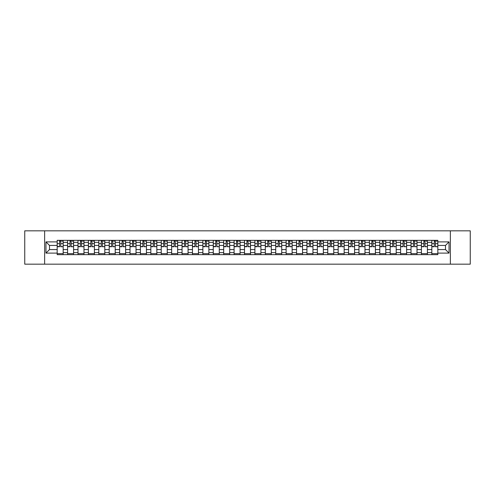 <?xml version="1.0" encoding="UTF-8"?>
<svg xmlns="http://www.w3.org/2000/svg" width="495" height="495" viewBox="0 0 495 495"><rect width="100%" height="100%" fill="white"/><g stroke="black" fill="none" stroke-linecap="round" stroke-linejoin="round"><path stroke-width="0.74" d="M450.37 264.175L470.25 264.175L470.25 230.825L24.75 230.825L24.75 264.175L450.37 264.175L450.37 230.825M67.58 254.671L67.58 242.364L63.174 242.364L63.174 254.671M63.174 242.364L63.174 240.329M67.58 242.364L67.58 240.329M73.582 240.329L73.582 254.671M77.987 254.671L77.987 240.329M83.989 240.329L83.989 254.671M88.395 254.671L88.395 240.329M94.397 240.329L94.397 254.671M98.802 254.671L98.802 240.329M104.804 240.329L104.804 254.671M109.209 254.671L109.209 240.329M115.211 240.329L115.211 254.671M119.617 254.671L119.617 240.329M125.619 240.329L125.619 254.671M130.018 254.671L130.018 240.329M136.026 240.329L136.026 254.671M140.425 254.671L140.425 240.329M146.433 240.329L146.433 254.671M150.833 254.671L150.833 240.329M156.841 240.329L156.841 254.671M161.24 254.671L161.24 240.329M167.248 240.329L167.248 254.671M171.647 254.671L171.647 240.329M177.656 240.329L177.656 254.671M182.055 254.671L182.055 240.329M188.063 240.329L188.063 254.671M192.462 254.671L192.462 240.329M198.464 240.329L198.464 254.671M202.87 254.671L202.87 240.329M208.871 240.329L208.871 254.671M213.277 254.671L213.277 240.329M219.279 240.329L219.279 254.671M223.684 254.671L223.684 240.329M229.686 240.329L229.686 254.671M234.092 254.671L234.092 240.329M240.094 240.329L240.094 254.671M244.499 254.671L244.499 240.329M250.501 240.329L250.501 254.671M254.906 254.671L254.906 240.329M260.908 240.329L260.908 254.671M265.314 254.671L265.314 240.329M271.316 240.329L271.316 254.671M275.721 254.671L275.721 240.329M281.723 240.329L281.723 254.671M286.129 254.671L286.129 240.329M292.13 240.329L292.13 254.671M296.536 254.671L296.536 240.329M302.538 240.329L302.538 254.671M306.937 254.671L306.937 240.329M312.945 240.329L312.945 254.671M317.344 254.671L317.344 240.329M323.353 240.329L323.353 254.671M327.752 254.671L327.752 240.329M333.76 240.329L333.76 254.671M338.159 254.671L338.159 240.329M344.167 240.329L344.167 254.671M348.567 254.671L348.567 240.329M354.575 240.329L354.575 254.671M358.974 254.671L358.974 240.329M364.982 240.329L364.982 254.671M369.381 254.671L369.381 240.329M375.383 240.329L375.383 254.671M379.789 254.671L379.789 240.329M385.791 240.329L385.791 254.671M390.196 254.671L390.196 240.329M396.198 240.329L396.198 254.671M400.604 254.671L400.604 240.329M406.605 240.329L406.605 254.671M411.011 254.671L411.011 240.329M417.013 240.329L417.013 254.671M421.418 254.671L421.418 240.329M427.42 240.329L427.42 254.671M431.826 254.671L431.826 240.329M431.826 249.567L427.42 249.567M421.418 249.567L417.013 249.567M411.011 249.567L406.605 249.567M400.604 249.567L396.198 249.567M390.196 249.567L385.791 249.567M379.789 249.567L375.383 249.567M369.381 249.567L364.982 249.567M358.974 249.567L354.575 249.567M348.567 249.567L344.167 249.567M338.159 249.567L333.76 249.567M327.752 249.567L323.353 249.567M317.344 249.567L312.945 249.567M306.937 249.567L302.538 249.567M296.536 249.567L292.13 249.567M286.129 249.567L281.723 249.567M275.721 249.567L271.316 249.567M265.314 249.567L260.908 249.567M254.906 249.567L250.501 249.567M244.499 249.567L240.094 249.567M234.092 249.567L229.686 249.567M223.684 249.567L219.279 249.567M213.277 249.567L208.871 249.567M202.87 249.567L198.464 249.567M192.462 249.567L188.063 249.567M182.055 249.567L177.656 249.567M171.647 249.567L167.248 249.567M161.24 249.567L156.841 249.567M150.833 249.567L146.433 249.567M140.425 249.567L136.026 249.567M130.018 249.567L125.619 249.567M119.617 249.567L115.211 249.567M109.209 249.567L104.804 249.567M98.802 249.567L94.397 249.567M88.395 249.567L83.989 249.567M77.987 249.567L73.582 249.567M67.58 249.567L63.174 249.567M431.826 245.433L427.42 245.433M421.418 245.433L417.013 245.433M411.011 245.433L406.605 245.433M400.604 245.433L396.198 245.433M390.196 245.433L385.791 245.433M379.789 245.433L375.383 245.433M369.381 245.433L364.982 245.433M358.974 245.433L354.575 245.433M348.567 245.433L344.167 245.433M338.159 245.433L333.76 245.433M327.752 245.433L323.353 245.433M317.344 245.433L312.945 245.433M306.937 245.433L302.538 245.433M296.536 245.433L292.13 245.433M286.129 245.433L281.723 245.433M275.721 245.433L271.316 245.433M265.314 245.433L260.908 245.433M254.906 245.433L250.501 245.433M244.499 245.433L240.094 245.433M234.092 245.433L229.686 245.433M223.684 245.433L219.279 245.433M213.277 245.433L208.871 245.433M202.87 245.433L198.464 245.433M192.462 245.433L188.063 245.433M182.055 245.433L177.656 245.433M171.647 245.433L167.248 245.433M161.24 245.433L156.841 245.433M150.833 245.433L146.433 245.433M140.425 245.433L136.026 245.433M130.018 245.433L125.619 245.433M119.617 245.433L115.211 245.433M109.209 245.433L104.804 245.433M98.802 245.433L94.397 245.433M88.395 245.433L83.989 245.433M77.987 245.433L73.582 245.433M67.58 245.433L63.174 245.433M49.5 249.567L57.173 249.567L57.173 245.433L49.5 245.433L49.5 249.567L45.967 253.106L45.967 241.894L57.173 241.894L57.173 245.433M437.828 245.433L437.828 249.567L445.5 249.567L445.5 245.433L437.828 245.433L437.828 240.329L57.173 240.329L57.173 241.894M437.828 241.894L449.033 241.894L449.033 253.106L437.828 253.106L437.828 249.567M57.173 249.567L57.173 254.671L437.828 254.671L437.828 253.106M57.173 253.106L45.967 253.106M44.63 264.175L44.63 230.825M63.174 253.669L57.173 253.669M59.604 241.331L60.743 241.331M73.582 253.669L67.58 253.669M70.012 241.331L71.15 241.331M83.989 253.669L77.987 253.669M80.419 241.331L81.557 241.331M94.397 253.669L88.395 253.669M90.826 241.331L91.965 241.331M104.804 253.669L98.802 253.669M101.234 241.331L102.366 241.331M115.211 253.669L109.209 253.669M111.641 241.331L112.773 241.331M125.619 253.669L119.617 253.669M122.048 241.331L123.181 241.331M136.026 253.669L130.018 253.669M132.456 241.331L133.588 241.331M146.433 253.669L140.425 253.669M142.863 241.331L143.995 241.331M156.841 253.669L150.833 253.669M153.271 241.331L154.403 241.331M167.248 253.669L161.24 253.669M163.678 241.331L164.81 241.331M177.656 253.669L171.647 253.669M174.085 241.331L175.218 241.331M188.063 253.669L182.055 253.669M184.493 241.331L185.625 241.331M198.464 253.669L192.462 253.669M194.9 241.331L196.032 241.331M208.871 253.669L202.87 253.669M205.307 241.331L206.44 241.331M219.279 253.669L213.277 253.669M215.715 241.331L216.847 241.331M229.686 253.669L223.684 253.669M226.116 241.331L227.254 241.331M240.094 253.669L234.092 253.669M236.523 241.331L237.662 241.331M250.501 253.669L244.499 253.669M246.931 241.331L248.069 241.331M260.908 253.669L254.906 253.669M257.338 241.331L258.477 241.331M271.316 253.669L265.314 253.669M267.746 241.331L268.884 241.331M281.723 253.669L275.721 253.669M278.153 241.331L279.285 241.331M292.13 253.669L286.129 253.669M288.56 241.331L289.693 241.331M302.538 253.669L296.536 253.669M298.968 241.331L300.1 241.331M312.945 253.669L306.937 253.669M309.375 241.331L310.507 241.331M323.353 253.669L317.344 253.669M319.782 241.331L320.915 241.331M333.76 253.669L327.752 253.669M330.19 241.331L331.322 241.331M344.167 253.669L338.159 253.669M340.597 241.331L341.729 241.331M354.575 253.669L348.567 253.669M351.005 241.331L352.137 241.331M364.982 253.669L358.974 253.669M361.412 241.331L362.544 241.331M375.383 253.669L369.381 253.669M371.819 241.331L372.952 241.331M385.791 253.669L379.789 253.669M382.227 241.331L383.359 241.331M396.198 253.669L390.196 253.669M392.634 241.331L393.766 241.331M406.605 253.669L400.604 253.669M403.035 241.331L404.174 241.331M417.013 253.669L411.011 253.669M413.443 241.331L414.581 241.331M427.42 253.669L421.418 253.669M423.85 241.331L424.988 241.331M437.828 253.669L431.826 253.669M434.257 241.331L435.396 241.331M45.967 241.894L49.5 245.433M445.5 249.567L449.033 253.106M445.5 245.433L449.033 241.894M60.743 246.504L63.143 246.733L60.743 246.733L60.743 240.397L63.143 240.397L61.807 240.397M63.143 246.504L63.143 240.397M59.604 241.263L60.743 241.263M61.807 241.263L62.277 241.263M61.708 240.397L57.203 240.397L57.203 246.733L59.604 246.733L59.604 240.397L58.639 240.397M71.15 246.504L73.551 246.733L71.15 246.733L71.15 240.397L73.551 240.397L72.214 240.397M73.551 246.504L73.551 240.397M70.012 241.263L71.15 241.263M72.214 241.263L72.685 241.263M72.115 240.397L67.611 240.397L67.611 246.733L70.012 246.733L70.012 240.397L69.046 240.397M81.557 246.504L83.958 246.733L81.557 246.733L81.557 240.397L83.958 240.397L82.622 240.397M83.958 246.504L83.958 240.397M80.419 241.263L81.557 241.263M82.622 241.263L83.092 241.263M82.523 240.397L78.018 240.397L78.018 246.733L80.419 246.733L80.419 240.397L79.454 240.397M91.965 246.504L94.366 246.733L91.965 246.733L91.965 240.397L94.366 240.397L93.029 240.397M94.366 246.504L94.366 240.397M90.826 241.263L91.965 241.263M93.029 241.263L93.499 241.263M92.93 240.397L88.426 240.397L88.426 246.733L90.826 246.733L90.826 240.397L89.861 240.397M102.366 246.504L104.773 246.733L102.366 246.733L102.366 240.397L104.773 240.397L103.436 240.397M104.773 246.504L104.773 240.397M101.234 241.263L102.366 241.263M103.436 241.263L103.9 241.263M103.337 240.397L98.833 240.397L98.833 246.733L101.234 246.733L101.234 240.397L100.268 240.397M112.773 246.504L115.18 246.733L112.773 246.733L112.773 240.397L115.18 240.397L113.844 240.397M115.18 246.504L115.18 240.397M111.641 241.263L112.773 241.263M113.844 241.263L114.308 241.263M113.745 240.397L109.24 240.397L109.24 246.733L111.641 246.733L111.641 240.397L110.676 240.397M123.181 246.504L125.582 246.733L123.181 246.733L123.181 240.397L125.582 240.397L124.251 240.397M125.582 246.504L125.582 240.397M122.048 241.263L123.181 241.263M124.251 241.263L124.715 241.263M124.152 240.397L119.648 240.397L119.648 246.733L122.048 246.733L122.048 240.397L121.083 240.397M133.588 246.504L135.989 246.733L133.588 246.733L133.588 240.397L135.989 240.397L134.659 240.397M135.989 246.504L135.989 240.397M132.456 241.263L133.588 241.263M134.659 241.263L135.123 241.263M134.56 240.397L130.055 240.397L130.055 246.733L132.456 246.733L132.456 240.397L131.491 240.397M143.995 246.504L146.396 246.733L143.995 246.733L143.995 240.397L146.396 240.397L145.066 240.397M146.396 246.504L146.396 240.397M142.863 241.263L143.995 241.263M145.066 241.263L145.53 241.263M144.967 240.397L140.462 240.397L140.462 246.733L142.863 246.733L142.863 240.397L141.898 240.397M154.403 246.504L156.804 246.733L154.403 246.733L154.403 240.397L156.804 240.397L155.473 240.397M156.804 246.504L156.804 240.397M153.271 241.263L154.403 241.263M155.473 241.263L155.937 241.263M155.374 240.397L150.87 240.397L150.87 246.733L153.271 246.733L153.271 240.397L152.305 240.397M164.81 246.504L167.211 246.733L164.81 246.733L164.81 240.397L167.211 240.397L165.881 240.397M167.211 246.504L167.211 240.397M163.678 241.263L164.81 241.263M165.881 241.263L166.345 241.263M165.776 240.397L161.277 240.397L161.277 246.733L163.678 246.733L163.678 240.397L162.707 240.397M175.218 246.504L177.618 246.733L175.218 246.733L175.218 240.397L177.618 240.397L176.288 240.397M177.618 246.504L177.618 240.397M174.085 241.263L175.218 241.263M176.288 241.263L176.752 241.263M176.183 240.397L171.685 240.397L171.685 246.733L174.085 246.733L174.085 240.397L173.114 240.397M185.625 246.504L188.026 246.733L185.625 246.733L185.625 240.397L188.026 240.397L186.695 240.397M188.026 246.504L188.026 240.397M184.493 241.263L185.625 241.263M186.695 241.263L187.16 241.263M186.59 240.397L182.092 240.397L182.092 246.733L184.493 246.733L184.493 240.397L183.521 240.397M196.032 246.504L198.433 246.733L196.032 246.733L196.032 240.397L198.433 240.397L197.097 240.397M198.433 246.504L198.433 240.397M194.9 241.263L196.032 241.263M197.097 241.263L197.567 241.263M196.998 240.397L192.499 240.397L192.499 246.733L194.9 246.733L194.9 240.397L193.929 240.397M206.44 246.504L208.84 246.733L206.44 246.733L206.44 240.397L208.84 240.397L207.504 240.397M208.84 246.504L208.84 240.397M205.307 241.263L206.44 241.263M207.504 241.263L207.974 241.263M207.405 240.397L202.901 240.397L202.901 246.733L205.307 246.733L205.307 240.397L204.336 240.397M216.847 246.504L219.248 246.733L216.847 246.733L216.847 240.397L219.248 240.397L217.911 240.397M219.248 246.504L219.248 240.397M215.715 241.263L216.847 241.263M217.911 241.263L218.382 241.263M217.812 240.397L213.308 240.397L213.308 246.733L215.715 246.733L215.715 240.397L214.743 240.397M227.254 246.504L229.655 246.733L227.254 246.733L227.254 240.397L229.655 240.397L228.319 240.397M229.655 246.504L229.655 240.397M226.116 241.263L227.254 241.263M228.319 241.263L228.789 241.263M228.22 240.397L223.715 240.397L223.715 246.733L226.116 246.733L226.116 240.397L225.151 240.397M237.662 246.504L240.063 246.733L237.662 246.733L237.662 240.397L240.063 240.397L238.726 240.397M240.063 246.504L240.063 240.397M236.523 241.263L237.662 241.263M238.726 241.263L239.196 241.263M238.627 240.397L234.123 240.397L234.123 246.733L236.523 246.733L236.523 240.397L235.558 240.397M248.069 246.504L250.47 246.733L248.069 246.733L248.069 240.397L250.47 240.397L249.133 240.397M250.47 246.504L250.47 240.397M246.931 241.263L248.069 241.263M249.133 241.263L249.604 241.263M249.035 240.397L244.53 240.397L244.53 246.733L246.931 246.733L246.931 240.397L245.965 240.397M258.477 246.504L260.877 246.733L258.477 246.733L258.477 240.397L260.877 240.397L259.541 240.397M260.877 246.504L260.877 240.397M257.338 241.263L258.477 241.263M259.541 241.263L260.011 241.263M259.442 240.397L254.937 240.397L254.937 246.733L257.338 246.733L257.338 240.397L256.373 240.397M268.884 246.504L271.285 246.733L268.884 246.733L268.884 240.397L271.285 240.397L269.948 240.397M271.285 246.504L271.285 240.397M267.746 241.263L268.884 241.263M269.948 241.263L270.418 241.263M269.849 240.397L265.345 240.397L265.345 246.733L267.746 246.733L267.746 240.397L266.78 240.397M279.285 246.504L281.692 246.733L279.285 246.733L279.285 240.397L281.692 240.397L280.356 240.397M281.692 246.504L281.692 240.397M278.153 241.263L279.285 241.263M280.356 241.263L280.82 241.263M280.257 240.397L275.752 240.397L275.752 246.733L278.153 246.733L278.153 240.397L277.188 240.397M289.693 246.504L292.099 246.733L289.693 246.733L289.693 240.397L292.099 240.397L290.763 240.397M292.099 246.504L292.099 240.397M288.56 241.263L289.693 241.263M290.763 241.263L291.227 241.263M290.664 240.397L286.16 240.397L286.16 246.733L288.56 246.733L288.56 240.397L287.595 240.397M300.1 246.504L302.501 246.733L300.1 246.733L300.1 240.397L302.501 240.397L301.17 240.397M302.501 246.504L302.501 240.397M298.968 241.263L300.1 241.263M301.17 241.263L301.634 241.263M301.071 240.397L296.567 240.397L296.567 246.733L298.968 246.733L298.968 240.397L298.002 240.397M310.507 246.504L312.908 246.733L310.507 246.733L310.507 240.397L312.908 240.397L311.578 240.397M312.908 246.504L312.908 240.397M309.375 241.263L310.507 241.263M311.578 241.263L312.042 241.263M311.479 240.397L306.974 240.397L306.974 246.733L309.375 246.733L309.375 240.397L308.41 240.397M320.915 246.504L323.315 246.733L320.915 246.733L320.915 240.397L323.315 240.397L321.985 240.397M323.315 246.504L323.315 240.397M319.782 241.263L320.915 241.263M321.985 241.263L322.449 241.263M321.886 240.397L317.382 240.397L317.382 246.733L319.782 246.733L319.782 240.397L318.817 240.397M331.322 246.504L333.723 246.733L331.322 246.733L331.322 240.397L333.723 240.397L332.393 240.397M333.723 246.504L333.723 240.397M330.19 241.263L331.322 241.263M332.393 241.263L332.857 241.263M332.293 240.397L327.789 240.397L327.789 246.733L330.19 246.733L330.19 240.397L329.225 240.397M341.729 246.504L344.13 246.733L341.729 246.733L341.729 240.397L344.13 240.397L342.8 240.397M344.13 246.504L344.13 240.397M340.597 241.263L341.729 241.263M342.8 241.263L343.264 241.263M342.695 240.397L338.196 240.397L338.196 246.733L340.597 246.733L340.597 240.397L339.626 240.397M352.137 246.504L354.538 246.733L352.137 246.733L352.137 240.397L354.538 240.397L353.207 240.397M354.538 246.504L354.538 240.397M351.005 241.263L352.137 241.263M353.207 241.263L353.671 241.263M353.102 240.397L348.604 240.397L348.604 246.733L351.005 246.733L351.005 240.397L350.033 240.397M362.544 246.504L364.945 246.733L362.544 246.733L362.544 240.397L364.945 240.397L363.608 240.397M364.945 246.504L364.945 240.397M361.412 241.263L362.544 241.263M363.608 241.263L364.079 241.263M363.509 240.397L359.011 240.397L359.011 246.733L361.412 246.733L361.412 240.397L360.44 240.397M372.952 246.504L375.352 246.733L372.952 246.733L372.952 240.397L375.352 240.397L374.016 240.397M375.352 246.504L375.352 240.397M371.819 241.263L372.952 241.263M374.016 241.263L374.486 241.263M373.917 240.397L369.418 240.397L369.418 246.733L371.819 246.733L371.819 240.397L370.848 240.397M383.359 246.504L385.76 246.733L383.359 246.733L383.359 240.397L385.76 240.397L384.423 240.397M385.76 246.504L385.76 240.397M382.227 241.263L383.359 241.263M384.423 241.263L384.893 241.263M384.324 240.397L379.82 240.397L379.82 246.733L382.227 246.733L382.227 240.397L381.255 240.397M393.766 246.504L396.167 246.733L393.766 246.733L393.766 240.397L396.167 240.397L394.831 240.397M396.167 246.504L396.167 240.397M392.634 241.263L393.766 241.263M394.831 241.263L395.301 241.263M394.732 240.397L390.227 240.397L390.227 246.733L392.634 246.733L392.634 240.397L391.663 240.397M404.174 246.504L406.574 246.733L404.174 246.733L404.174 240.397L406.574 240.397L405.238 240.397M406.574 246.504L406.574 240.397M403.035 241.263L404.174 241.263M405.238 241.263L405.708 241.263M405.139 240.397L400.634 240.397L400.634 246.733L403.035 246.733L403.035 240.397L402.07 240.397M414.581 246.504L416.982 246.733L414.581 246.733L414.581 240.397L416.982 240.397L415.645 240.397M416.982 246.504L416.982 240.397M413.443 241.263L414.581 241.263M415.645 241.263L416.116 241.263M415.546 240.397L411.042 240.397L411.042 246.733L413.443 246.733L413.443 240.397L412.477 240.397M424.988 246.504L427.389 246.733L424.988 246.733L424.988 240.397L427.389 240.397L426.053 240.397M427.389 246.504L427.389 240.397M423.85 241.263L424.988 241.263M426.053 241.263L426.523 241.263M425.954 240.397L421.449 240.397L421.449 246.733L423.85 246.733L423.85 240.397L422.885 240.397M435.396 246.504L437.797 246.733L435.396 246.733L435.396 240.397L437.797 240.397L436.46 240.397M437.797 246.504L437.797 240.397M434.257 241.263L435.396 241.263M436.46 241.263L436.93 241.263M436.361 240.397L431.857 240.397L431.857 246.733L434.257 246.733L434.257 240.397L433.292 240.397M421.418 242.364L417.013 242.364M411.011 242.364L406.605 242.364M400.604 242.364L396.198 242.364M390.196 242.364L385.791 242.364M379.789 242.364L375.383 242.364M369.381 242.364L364.982 242.364M358.974 242.364L354.575 242.364M348.567 242.364L344.167 242.364M338.159 242.364L333.76 242.364M327.752 242.364L323.353 242.364M317.344 242.364L312.945 242.364M306.937 242.364L302.538 242.364M296.536 242.364L292.13 242.364M286.129 242.364L281.723 242.364M275.721 242.364L271.316 242.364M265.314 242.364L260.908 242.364M254.906 242.364L250.501 242.364M244.499 242.364L240.094 242.364M234.092 242.364L229.686 242.364M223.684 242.364L219.279 242.364M213.277 242.364L208.871 242.364M202.87 242.364L198.464 242.364M192.462 242.364L188.063 242.364M182.055 242.364L177.656 242.364M171.647 242.364L167.248 242.364M161.24 242.364L156.841 242.364M150.833 242.364L146.433 242.364M140.425 242.364L136.026 242.364M130.018 242.364L125.619 242.364M119.617 242.364L115.211 242.364M109.209 242.364L104.804 242.364M98.802 242.364L94.397 242.364M88.395 242.364L83.989 242.364M77.987 242.364L73.582 242.364M431.826 242.364L427.42 242.364M421.418 252.636L417.013 252.636M411.011 252.636L406.605 252.636M400.604 252.636L396.198 252.636M390.196 252.636L385.791 252.636M379.789 252.636L375.383 252.636M369.381 252.636L364.982 252.636M358.974 252.636L354.575 252.636M348.567 252.636L344.167 252.636M338.159 252.636L333.76 252.636M327.752 252.636L323.353 252.636M317.344 252.636L312.945 252.636M306.937 252.636L302.538 252.636M296.536 252.636L292.13 252.636M286.129 252.636L281.723 252.636M275.721 252.636L271.316 252.636M265.314 252.636L260.908 252.636M254.906 252.636L250.501 252.636M244.499 252.636L240.094 252.636M234.092 252.636L229.686 252.636M223.684 252.636L219.279 252.636M213.277 252.636L208.871 252.636M202.87 252.636L198.464 252.636M192.462 252.636L188.063 252.636M182.055 252.636L177.656 252.636M171.647 252.636L167.248 252.636M161.24 252.636L156.841 252.636M150.833 252.636L146.433 252.636M140.425 252.636L136.026 252.636M130.018 252.636L125.619 252.636M119.617 252.636L115.211 252.636M109.209 252.636L104.804 252.636M98.802 252.636L94.397 252.636M88.395 252.636L83.989 252.636M77.987 252.636L73.582 252.636M67.58 252.636L63.174 252.636M431.826 252.636L427.42 252.636M60.743 243.633L63.143 243.633M57.203 246.504L59.604 246.504M57.203 243.633L59.604 243.633M71.15 243.633L73.551 243.633M67.611 246.504L70.012 246.504M67.611 243.633L70.012 243.633M81.557 243.633L83.958 243.633M78.018 246.504L80.419 246.504M78.018 243.633L80.419 243.633M91.965 243.633L94.366 243.633M88.426 246.504L90.826 246.504M88.426 243.633L90.826 243.633M102.366 243.633L104.773 243.633M98.833 246.504L101.234 246.504M98.833 243.633L101.234 243.633M112.773 243.633L115.18 243.633M109.24 246.504L111.641 246.504M109.24 243.633L111.641 243.633M123.181 243.633L125.582 243.633M119.648 246.504L122.048 246.504M119.648 243.633L122.048 243.633M133.588 243.633L135.989 243.633M130.055 246.504L132.456 246.504M130.055 243.633L132.456 243.633M143.995 243.633L146.396 243.633M140.462 246.504L142.863 246.504M140.462 243.633L142.863 243.633M154.403 243.633L156.804 243.633M150.87 246.504L153.271 246.504M150.87 243.633L153.271 243.633M164.81 243.633L167.211 243.633M161.277 246.504L163.678 246.504M161.277 243.633L163.678 243.633M175.218 243.633L177.618 243.633M171.685 246.504L174.085 246.504M171.685 243.633L174.085 243.633M185.625 243.633L188.026 243.633M182.092 246.504L184.493 246.504M182.092 243.633L184.493 243.633M196.032 243.633L198.433 243.633M192.499 246.504L194.9 246.504M192.499 243.633L194.9 243.633M206.44 243.633L208.84 243.633M202.901 246.504L205.307 246.504M202.901 243.633L205.307 243.633M216.847 243.633L219.248 243.633M213.308 246.504L215.715 246.504M213.308 243.633L215.715 243.633M227.254 243.633L229.655 243.633M223.715 246.504L226.116 246.504M223.715 243.633L226.116 243.633M237.662 243.633L240.063 243.633M234.123 246.504L236.523 246.504M234.123 243.633L236.523 243.633M248.069 243.633L250.47 243.633M244.53 246.504L246.931 246.504M244.53 243.633L246.931 243.633M258.477 243.633L260.877 243.633M254.937 246.504L257.338 246.504M254.937 243.633L257.338 243.633M268.884 243.633L271.285 243.633M265.345 246.504L267.746 246.504M265.345 243.633L267.746 243.633M279.285 243.633L281.692 243.633M275.752 246.504L278.153 246.504M275.752 243.633L278.153 243.633M289.693 243.633L292.099 243.633M286.16 246.504L288.56 246.504M286.16 243.633L288.56 243.633M300.1 243.633L302.501 243.633M296.567 246.504L298.968 246.504M296.567 243.633L298.968 243.633M310.507 243.633L312.908 243.633M306.974 246.504L309.375 246.504M306.974 243.633L309.375 243.633M320.915 243.633L323.315 243.633M317.382 246.504L319.782 246.504M317.382 243.633L319.782 243.633M331.322 243.633L333.723 243.633M327.789 246.504L330.19 246.504M327.789 243.633L330.19 243.633M341.729 243.633L344.13 243.633M338.196 246.504L340.597 246.504M338.196 243.633L340.597 243.633M352.137 243.633L354.538 243.633M348.604 246.504L351.005 246.504M348.604 243.633L351.005 243.633M362.544 243.633L364.945 243.633M359.011 246.504L361.412 246.504M359.011 243.633L361.412 243.633M372.952 243.633L375.352 243.633M369.418 246.504L371.819 246.504M369.418 243.633L371.819 243.633M383.359 243.633L385.76 243.633M379.82 246.504L382.227 246.504M379.82 243.633L382.227 243.633M393.766 243.633L396.167 243.633M390.227 246.504L392.634 246.504M390.227 243.633L392.634 243.633M404.174 243.633L406.574 243.633M400.634 246.504L403.035 246.504M400.634 243.633L403.035 243.633M414.581 243.633L416.982 243.633M411.042 246.504L413.443 246.504M411.042 243.633L413.443 243.633M424.988 243.633L427.389 243.633M421.449 246.504L423.85 246.504M421.449 243.633L423.85 243.633M435.396 243.633L437.797 243.633M431.857 246.504L434.257 246.504M431.857 243.633L434.257 243.633"/></g></svg>
